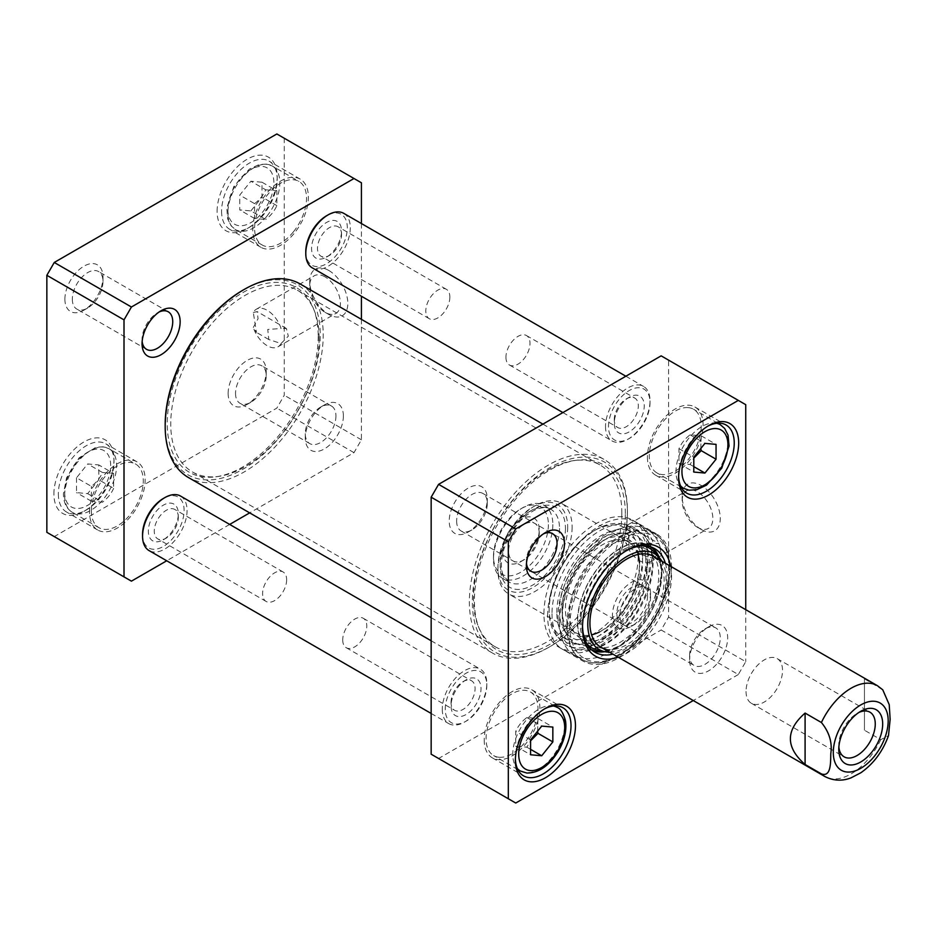 <?xml version="1.0" encoding="UTF-8"?>
<svg xmlns="http://www.w3.org/2000/svg" width="937" height="937" viewBox="0 0 937 937"><rect width="100%" height="100%" fill="white"/><g stroke="black" fill="none" stroke-linecap="round" stroke-linejoin="round"><path stroke-width="0.7" stroke-dasharray="4.68 3.51" d="M253.306 312.489L257.16 311.599L258.062 318.697L253.306 327.481L256.433 332.389L253.306 312.489A21.692 12.521 60 0 1 256.351 309.222A21.692 12.521 60 0 1 267.197 310.299A21.692 12.521 60 0 1 281.088 328.524L267.759 329.437L268.79 339.522L281.088 343.516L288.315 336.172L286.417 328.5L281.088 328.524M281.088 343.516A21.692 12.521 60 0 1 278.043 346.784A21.692 12.521 60 0 1 253.306 327.481M250.882 210.907L262.009 197.063L262.009 182.223L250.882 181.239L239.743 195.083L239.743 209.923L250.882 210.907L265.721 219.481L254.583 218.485L254.583 203.645L239.743 195.083M76.529 477.788L76.529 492.628L87.656 493.623L98.783 479.779L98.783 464.939L87.656 463.944L76.529 477.788L91.369 486.35C96.417 482.508 100.118 477.893 102.496 472.506L113.623 473.501L98.783 464.939M46.85 532.321L54.264 536.608L276.848 408.11L284.262 395.25L284.262 138.243L276.848 133.968M53.901 493.986A42.493 24.538 -60 0 1 83.943 441.948A42.493 24.538 -60 0 1 113.998 459.294A42.493 24.538 -60 0 1 83.943 511.333A42.493 24.538 -60 0 1 53.901 493.986M64.899 299.161A26.939 15.554 -60 0 1 83.943 266.178A26.939 15.554 -60 0 1 102.988 277.176A26.939 15.554 -60 0 1 83.943 310.159A26.939 15.554 -60 0 1 64.899 299.161M228.124 393.399A26.939 15.554 -60 0 1 247.169 360.417A26.939 15.554 -60 0 1 266.213 371.403A26.939 15.554 -60 0 1 247.169 404.397A26.939 15.554 -60 0 1 228.124 393.399M217.115 211.282A42.493 24.538 -60 0 1 247.169 159.231A42.493 24.538 -60 0 1 277.211 176.578A42.493 24.538 -60 0 1 247.169 228.628A42.493 24.538 -60 0 1 217.115 211.282M91.369 510.911A36.719 21.2 120 0 0 98.971 527.718A36.719 21.2 120 0 0 135.689 506.519A36.719 21.2 120 0 0 135.689 464.108A36.719 21.2 120 0 0 107.392 473.946A36.719 21.2 120 0 0 91.369 510.911M102.496 472.506L87.656 463.944M87.656 493.623L102.496 502.185L91.369 501.19L91.369 486.35M91.369 501.19L76.529 492.628M113.623 473.501L113.623 488.341L98.783 479.779M113.623 488.341C111.257 493.729 107.544 498.343 102.496 502.185M293.539 231.673A36.719 21.2 120 0 0 298.915 181.403A36.719 21.2 120 0 0 262.196 202.603A36.719 21.2 120 0 0 262.196 245.014A36.719 21.2 120 0 0 293.539 231.673M254.583 218.485L239.743 209.923M262.009 182.223L276.848 190.797L276.848 205.636C274.471 211.024 270.77 215.639 265.721 219.481M276.848 205.636L262.009 197.063M254.583 203.645C259.631 199.804 263.344 195.189 265.721 189.801L250.882 181.239M265.721 189.801L276.848 190.797M361.424 223.545L361.424 296.244M361.424 319.341L361.424 439.804L353.999 452.653L249.675 512.879M229.682 524.427L166.727 560.783M343.375 415.958A26.939 15.554 120 0 0 324.331 404.96A26.939 15.554 120 0 0 305.286 437.942A26.939 15.554 120 0 0 324.331 448.94A26.939 15.554 120 0 0 343.375 415.958M89.507 511.977A39.342 22.722 -60 0 1 106.689 472.377A39.342 22.722 -60 0 1 137.001 461.836A39.342 22.722 -60 0 1 137.001 507.268A39.342 22.722 -60 0 1 97.659 529.991A39.342 22.722 -60 0 1 89.507 511.977M252.732 229.272A39.342 22.722 -60 0 1 269.903 189.672A39.342 22.722 -60 0 1 300.227 179.131A39.342 22.722 -60 0 1 300.227 224.564A39.342 22.722 -60 0 1 260.884 247.286A39.342 22.722 -60 0 1 252.732 229.272M221.577 211.282A39.342 22.722 120 0 0 229.717 229.296A39.342 22.722 120 0 0 249.394 227.34A39.342 22.722 120 0 0 277.211 179.154A39.342 22.722 120 0 0 269.071 161.141A39.342 22.722 120 0 0 238.748 171.682A39.342 22.722 120 0 0 221.577 211.282M58.352 493.986A39.342 22.722 120 0 0 66.504 512A39.342 22.722 120 0 0 86.169 510.056A39.342 22.722 120 0 0 113.998 461.859A39.342 22.722 120 0 0 105.846 443.845A39.342 22.722 120 0 0 75.522 454.386A39.342 22.722 120 0 0 58.352 493.986M325.069 276.883A21.692 12.521 -120 0 0 314.223 275.806A21.692 12.521 -120 0 0 309.737 285.738A21.692 12.521 -120 0 0 325.069 312.302A21.692 12.521 -120 0 0 335.914 313.38A21.692 12.521 -120 0 0 339.241 295.998A21.692 12.521 -120 0 0 325.069 276.883M328.782 270.465A26.939 15.554 60 0 1 347.826 303.447A26.939 15.554 60 0 1 328.782 314.445A26.939 15.554 60 0 1 309.737 281.451A26.939 15.554 60 0 1 328.782 270.465M361.424 439.804L284.262 395.25M361.424 182.797L284.262 138.243M142.166 341.396A21.692 12.521 -60 0 1 142.061 339.428A21.692 12.521 -60 0 1 157.393 312.864A21.692 12.521 -60 0 1 159.149 311.962M72.325 299.161A21.692 12.521 120 0 0 76.811 309.093A21.692 12.521 120 0 0 87.656 308.015A21.692 12.521 120 0 0 102.988 281.451A21.692 12.521 120 0 0 98.502 271.531A21.692 12.521 120 0 0 81.788 277.34A21.692 12.521 120 0 0 72.325 299.161M335.95 415.958A21.692 12.521 -60 0 1 326.486 437.778A21.692 12.521 -60 0 1 309.772 443.588A21.692 12.521 -60 0 1 305.286 433.667A21.692 12.521 -60 0 1 320.618 407.103A21.692 12.521 -60 0 1 331.464 406.026A21.692 12.521 -60 0 1 335.95 415.958M235.538 393.399A21.692 12.521 120 0 0 240.036 403.332A21.692 12.521 120 0 0 250.882 402.254A21.692 12.521 120 0 0 266.213 375.69A21.692 12.521 120 0 0 261.716 365.77A21.692 12.521 120 0 0 245.014 371.579A21.692 12.521 120 0 0 235.538 393.399M353.999 452.653L276.848 408.11M131.426 581.151L54.264 536.608M668.573 617.132L745.735 661.686L738.321 674.535L661.159 629.992L668.573 617.132L668.573 360.124L661.159 355.849M668.573 360.124L745.735 404.679M431.161 754.203L438.586 758.49L661.159 629.992M738.321 674.535L693.275 700.536M438.586 758.49L515.737 803.032M604.869 651.707A59.804 34.528 120 0 0 661.897 573.011A59.804 34.528 120 0 0 659.25 557.527M652 547.337A59.804 34.528 120 0 0 649.517 545.639A59.804 34.528 120 0 0 589.713 580.167A59.804 34.528 120 0 0 589.713 649.224A59.804 34.528 120 0 0 592.418 650.524M665.387 563.289A59.804 34.528 -60 0 1 667.097 576.009A59.804 34.528 -60 0 1 612.927 654.155M582.533 626.103A59.804 34.528 -60 0 1 582.509 624.85A59.804 34.528 -60 0 1 624.803 551.6A59.804 34.528 -60 0 1 625.904 550.979M618.197 657.188A62.955 36.344 120 0 0 671.548 576.009A62.955 36.344 120 0 0 670.658 566.323M484.206 739.855A39.342 22.722 120 0 0 492.358 757.869A39.342 22.722 120 0 0 531.701 735.147A39.342 22.722 120 0 0 531.701 689.714A39.342 22.722 120 0 0 501.389 700.255A39.342 22.722 120 0 0 484.206 739.855M499.046 757.26A36.719 21.2 -60 0 1 493.67 755.597A36.719 21.2 -60 0 1 493.67 713.198A36.719 21.2 -60 0 1 530.389 691.986A36.719 21.2 -60 0 1 532.638 730.157A36.719 21.2 -60 0 1 499.046 757.26M647.432 457.151A39.342 22.722 120 0 0 655.584 475.164A39.342 22.722 120 0 0 694.926 452.442A39.342 22.722 120 0 0 694.926 407.009A39.342 22.722 120 0 0 664.602 417.551A39.342 22.722 120 0 0 647.432 457.151M688.238 407.618A36.719 21.2 -60 0 1 693.614 409.282A36.719 21.2 -60 0 1 693.614 451.681A36.719 21.2 -60 0 1 656.896 472.892A36.719 21.2 -60 0 1 654.658 434.721A36.719 21.2 -60 0 1 688.238 407.618M515.397 759.099A39.342 22.722 -60 0 1 515.373 757.846A39.342 22.722 -60 0 1 543.191 709.66A39.342 22.722 -60 0 1 544.28 709.051M515.373 757.846L515.373 760.422M678.611 476.383A39.342 22.722 -60 0 1 678.587 475.141A39.342 22.722 -60 0 1 706.416 426.944A39.342 22.722 -60 0 1 707.505 426.347M678.587 475.141L678.587 477.706M745.735 609.671L745.735 661.686M701.216 529.475L701.216 529.475A26.939 15.554 60 0 1 682.171 496.481A26.939 15.554 60 0 1 701.216 485.483A26.939 15.554 60 0 1 720.272 518.477A26.939 15.554 60 0 1 701.216 529.475L697.515 527.332A21.692 12.521 -120 0 0 708.36 528.398A21.692 12.521 -120 0 0 708.36 503.356A21.692 12.521 -120 0 0 686.669 490.836A21.692 12.521 -120 0 0 682.171 500.768A21.692 12.521 -120 0 0 697.515 527.332L701.216 529.475M625.752 527.519A21.692 12.521 60 0 1 628.797 524.251A21.692 12.521 60 0 1 653.534 543.554L645.804 543.038L641.271 543.928L638.202 546.74L641.224 554.552L653.534 558.546A21.692 12.521 60 0 1 650.489 561.813A21.692 12.521 60 0 1 639.643 560.736A21.692 12.521 60 0 1 625.752 542.511L629.008 547.349L628.868 536.772L625.752 527.519L629.605 526.629L630.507 533.727L625.752 542.511M526.477 563.278A21.692 12.521 -60 0 1 526.371 561.31A21.692 12.521 -60 0 1 541.703 534.746A21.692 12.521 -60 0 1 543.46 533.844M526.371 561.31L526.371 565.597M456.635 521.042A21.692 12.521 120 0 0 461.121 530.974A21.692 12.521 120 0 0 471.967 529.897A21.692 12.521 120 0 0 487.299 503.333A21.692 12.521 120 0 0 482.813 493.412A21.692 12.521 120 0 0 466.099 499.222A21.692 12.521 120 0 0 456.635 521.042M487.299 503.333L487.299 499.058A26.939 15.554 -60 0 1 468.254 532.04A26.939 15.554 -60 0 1 449.21 521.042A26.939 15.554 -60 0 1 468.254 488.06A26.939 15.554 -60 0 1 487.299 499.058M650.524 593.285A26.939 15.554 -60 0 1 631.479 626.279A26.939 15.554 -60 0 1 612.435 615.281A26.939 15.554 -60 0 1 631.479 582.299A26.939 15.554 -60 0 1 650.524 593.285L650.524 597.572A21.692 12.521 120 0 0 646.038 587.651A21.692 12.521 120 0 0 629.324 593.461A21.692 12.521 120 0 0 619.861 615.281A21.692 12.521 120 0 0 624.347 625.213A21.692 12.521 120 0 0 635.192 624.136A21.692 12.521 120 0 0 650.524 597.572M689.597 655.549A21.692 12.521 -60 0 1 704.929 628.985A21.692 12.521 -60 0 1 715.774 627.907A21.692 12.521 -60 0 1 715.774 652.948A21.692 12.521 -60 0 1 694.083 665.469A21.692 12.521 -60 0 1 689.597 655.549L689.597 659.824A26.939 15.554 120 0 0 708.641 670.822A26.939 15.554 120 0 0 727.686 637.839A26.939 15.554 120 0 0 708.641 626.841A26.939 15.554 120 0 0 689.597 659.824M562.013 608.886A54.756 31.612 120 0 0 597.619 632.897A54.756 31.612 120 0 0 639.327 560.654A54.756 31.612 120 0 0 599.176 542.757A54.756 31.612 120 0 0 562.013 608.886M637.956 554.47A52.46 30.289 120 0 0 622.449 539.923A52.46 30.289 120 0 0 584.676 560.303A52.46 30.289 120 0 0 565.409 608.98A52.46 30.289 120 0 0 571.23 628.645A52.46 30.289 120 0 0 591.575 634.806M597.619 632.897L599.528 631.971A52.46 30.289 120 0 0 639.479 562.762L639.327 560.654M569.462 613.36A54.978 31.741 120 0 0 575.552 633.974A54.978 31.741 120 0 0 580.846 638.53A54.978 31.741 120 0 0 635.825 606.789A54.978 31.741 120 0 0 635.825 543.308A54.978 31.741 120 0 0 629.231 541A54.978 31.741 120 0 0 589.642 562.352A54.978 31.741 120 0 0 569.462 613.36M581.01 620.036A54.978 31.741 120 0 0 592.395 645.206A54.978 31.741 120 0 0 597.677 647.256A54.978 31.741 120 0 0 647.373 613.466A54.978 31.741 120 0 0 651.789 553.521A54.978 31.741 120 0 0 647.373 549.972A54.978 31.741 120 0 0 605.009 564.706A54.978 31.741 120 0 0 581.01 620.036M597.677 647.256L605.829 649.107A52.46 30.289 120 0 0 653.265 616.862A52.46 30.289 120 0 0 657.469 559.658L651.789 553.521M609.495 652.175A55.342 31.952 120 0 0 654.588 617.624A55.342 31.952 120 0 0 661.955 561.31M700.794 448.518L701.216 435.81L690.089 434.815C685.041 438.657 681.34 443.271 678.962 448.659L678.962 463.499L690.089 464.494L693.802 458.111M690.089 464.494L693.802 466.626M678.962 463.499L693.802 472.061M701.216 435.81L716.055 444.372M690.089 434.815L704.929 443.377M678.962 448.659L693.802 457.221M537.58 731.235L538.002 718.515L526.875 717.519C521.827 721.361 518.114 725.976 515.737 731.364L515.737 746.203L526.875 747.199L530.576 740.827M526.875 717.519L541.715 726.093M530.576 739.937L515.737 731.364M538.002 718.515L552.842 727.077M515.737 746.203L530.576 754.777M526.875 747.199L530.576 749.342M653.534 558.546L660.761 551.202L658.863 543.53L653.534 543.554M556.824 612.587A62.955 36.344 -60 0 1 584.313 549.234A62.955 36.344 -60 0 1 632.815 532.368A62.955 36.344 -60 0 1 645.862 561.181A62.955 36.344 -60 0 1 618.373 624.534A62.955 36.344 -60 0 1 569.872 641.4A62.955 36.344 -60 0 1 556.824 612.587M638.156 556.742A62.955 36.344 -60 0 1 610.678 620.095A62.955 36.344 -60 0 1 562.165 636.961A62.955 36.344 -60 0 1 549.129 608.136A62.955 36.344 -60 0 1 593.648 531.033A62.955 36.344 -60 0 1 625.12 527.918A62.955 36.344 -60 0 1 638.156 556.742M559.483 610.69A58.762 33.919 120 0 0 564.191 630.156A58.762 33.919 120 0 0 630.414 603.662A58.762 33.919 120 0 0 620.235 533.071A58.762 33.919 120 0 0 559.483 610.69M569.755 626.221A70.509 40.713 -60 0 1 644.539 533.176A70.509 40.713 -60 0 1 644.539 632.897A70.509 40.713 -60 0 1 569.755 626.221M671.548 567.447A73.449 42.399 120 0 0 656.333 533.821A73.449 42.399 120 0 0 582.884 576.232A73.449 42.399 120 0 0 582.884 661.042A73.449 42.399 120 0 0 639.491 641.365A73.449 42.399 120 0 0 671.548 567.447M647.807 553.744A73.449 42.399 120 0 0 632.592 520.117A73.449 42.399 120 0 0 559.143 562.516A73.449 42.399 120 0 0 559.143 647.326A73.449 42.399 120 0 0 615.738 627.649A73.449 42.399 120 0 0 647.807 553.744M547.641 615.855A73.449 42.399 -60 0 1 580.6 541A73.449 42.399 -60 0 1 637.64 523.092A73.449 42.399 -60 0 1 636.305 607.071A73.449 42.399 -60 0 1 564.238 650.219A73.449 42.399 -60 0 1 547.641 615.855M559.565 622.051A72.606 41.919 120 0 0 574.604 655.279A72.606 41.919 120 0 0 575.974 656.017A72.606 41.919 120 0 0 647.209 613.36A72.606 41.919 120 0 0 648.533 530.342A72.606 41.919 120 0 0 647.209 529.522A72.606 41.919 120 0 0 591.259 548.977A72.606 41.919 120 0 0 559.565 622.051M551.998 613.735A67.78 39.131 120 0 0 569.11 646.249A67.78 39.131 120 0 0 633.822 605.63A67.78 39.131 120 0 0 636.633 529.288A67.78 39.131 120 0 0 583.528 543.53A67.78 39.131 120 0 0 551.998 613.735M642.606 556.742A66.105 38.159 120 0 0 595.873 529.756A66.105 38.159 120 0 0 549.129 610.713A66.105 38.159 120 0 0 595.873 637.699A66.105 38.159 120 0 0 642.606 556.742M341.548 234.531A17.007 9.815 120 0 0 338.023 226.742A17.007 9.815 120 0 0 321.016 236.569A17.007 9.815 120 0 0 321.016 256.211A17.007 9.815 120 0 0 329.519 255.368A17.007 9.815 120 0 0 341.548 234.531L341.548 231.111A21.2 12.24 -60 0 1 326.556 257.078A21.2 12.24 -60 0 1 311.564 248.422A21.2 12.24 -60 0 1 326.556 222.456A21.2 12.24 -60 0 1 341.548 231.111M449.865 297.076A17.007 9.815 -60 0 1 442.44 314.188A17.007 9.815 -60 0 1 429.333 318.744A17.007 9.815 -60 0 1 429.333 299.102A17.007 9.815 -60 0 1 446.34 289.287A17.007 9.815 -60 0 1 449.865 297.076M305.778 251.76A29.375 16.96 120 0 0 326.556 263.754A29.375 16.96 120 0 0 347.322 227.773A29.375 16.96 120 0 0 326.556 215.779M614.262 419.753A17.007 9.815 -60 0 1 626.291 398.928A17.007 9.815 -60 0 1 634.794 398.084A17.007 9.815 -60 0 1 634.794 417.726A17.007 9.815 -60 0 1 617.788 427.541A17.007 9.815 -60 0 1 614.262 419.753L614.262 423.184A21.2 12.24 120 0 0 629.254 431.84A21.2 12.24 120 0 0 644.246 405.873A21.2 12.24 120 0 0 629.254 397.218A21.2 12.24 120 0 0 614.262 423.184M505.945 357.22A17.007 9.815 120 0 0 509.459 365.008A17.007 9.815 120 0 0 526.477 355.182A17.007 9.815 120 0 0 526.477 335.551A17.007 9.815 120 0 0 513.371 340.108A17.007 9.815 120 0 0 505.945 357.22M608.476 426.522A29.375 16.96 -60 0 1 629.254 390.542A29.375 16.96 -60 0 1 650.032 402.535A29.375 16.96 -60 0 1 629.254 438.516A29.375 16.96 -60 0 1 608.476 426.522M343.774 213.355A31.471 18.178 -60 0 1 343.774 249.71A31.471 18.178 -60 0 1 312.302 267.877M605.513 426.522A31.471 18.178 120 0 0 612.037 440.929A31.471 18.178 120 0 0 627.767 439.371A31.471 18.178 120 0 0 650.032 400.825A31.471 18.178 120 0 0 643.508 386.407A31.471 18.178 120 0 0 619.252 394.84A31.471 18.178 120 0 0 605.513 426.522M627.403 512.41A109.641 63.306 -60 0 1 549.867 646.694A109.641 63.306 -60 0 1 472.342 601.929A109.641 63.306 -60 0 1 549.867 467.645A109.641 63.306 -60 0 1 627.403 512.41L627.403 510.688A111.737 64.512 120 0 0 604.26 459.54A111.737 64.512 120 0 0 492.511 524.052A111.737 64.512 120 0 0 492.511 653.077A111.737 64.512 120 0 0 548.391 647.549A111.737 64.512 120 0 0 627.403 510.688M300.074 283.923A111.737 64.512 -60 0 1 323.218 335.071A111.737 64.512 -60 0 1 274.436 447.523A111.737 64.512 -60 0 1 188.325 477.46M625.342 513.593A106.736 61.631 120 0 0 576.805 460.196A106.736 61.631 120 0 0 496.505 526.348A106.736 61.631 120 0 0 479.357 628.973A106.736 61.631 120 0 0 563.559 634.97A106.736 61.631 120 0 0 625.342 513.593M165.181 424.59A109.641 63.306 120 0 0 242.718 469.355A109.641 63.306 120 0 0 320.243 335.071A109.641 63.306 120 0 0 242.718 290.306M318.193 336.254A106.736 61.631 -60 0 1 215.779 476.804A106.736 61.631 -60 0 1 189.344 349.021A106.736 61.631 -60 0 1 313.227 308.027A106.736 61.631 -60 0 1 318.193 336.254M621.84 513.043A104.921 60.577 -60 0 1 576.032 618.643A104.921 60.577 -60 0 1 495.181 646.753A104.921 60.577 -60 0 1 478.338 626.466A104.921 60.577 -60 0 1 495.181 525.598A104.921 60.577 -60 0 1 574.112 460.571A104.921 60.577 -60 0 1 600.102 465.021A104.921 60.577 -60 0 1 621.84 513.043M319.13 338.28A104.921 60.577 120 0 0 314.246 310.534A104.921 60.577 120 0 0 297.404 290.247A104.921 60.577 120 0 0 192.483 350.825A104.921 60.577 120 0 0 192.483 471.979A104.921 60.577 120 0 0 218.473 476.429A104.921 60.577 120 0 0 319.13 338.28M882.759 689.796L864.441 678.821L864.441 730.216L880.768 739.644L888.499 735.627M864.441 678.821L864.441 730.216M572.132 527.18A52.46 30.289 -60 0 1 549.223 579.98A52.46 30.289 -60 0 1 508.803 594.035A52.46 30.289 -60 0 1 497.934 570.012A52.46 30.289 -60 0 1 535.027 505.769A52.46 30.289 -60 0 1 561.263 503.169A52.46 30.289 -60 0 1 572.132 527.18M838.873 747.023A25.791 14.898 -60 0 1 838.779 745.032A25.791 14.898 -60 0 1 857.027 713.444A25.791 14.898 -60 0 1 858.796 712.518M838.779 745.032L838.779 749.319M746.039 691.494A25.791 14.898 120 0 0 751.392 703.3A25.791 14.898 120 0 0 777.183 688.402A25.791 14.898 120 0 0 777.183 658.617A25.791 14.898 120 0 0 757.307 665.528A25.791 14.898 120 0 0 746.039 691.494M539.243 533.317A21.692 12.521 120 0 0 534.746 523.396A21.692 12.521 120 0 0 513.054 535.917A21.692 12.521 120 0 0 513.054 560.958A21.692 12.521 120 0 0 523.9 559.881A21.692 12.521 120 0 0 539.243 533.317L539.243 529.897A25.885 14.945 -60 0 1 520.937 561.591A25.885 14.945 -60 0 1 502.63 551.026A25.885 14.945 -60 0 1 520.937 519.332A25.885 14.945 -60 0 1 539.243 529.897M647.561 595.862A21.692 12.521 -60 0 1 638.097 617.682A21.692 12.521 -60 0 1 621.383 623.492A21.692 12.521 -60 0 1 621.383 598.45A21.692 12.521 -60 0 1 643.063 585.93A21.692 12.521 -60 0 1 647.561 595.862M548.391 524.615A38.827 22.418 -60 0 1 520.937 572.156A38.827 22.418 -60 0 1 493.483 556.309A38.827 22.418 -60 0 1 520.937 508.768A38.827 22.418 -60 0 1 548.391 524.615M567.681 527.18A49.31 28.473 -60 0 1 532.802 587.581A49.31 28.473 -60 0 1 497.934 567.447A49.31 28.473 -60 0 1 532.802 507.046A49.31 28.473 -60 0 1 567.681 527.18M552.842 524.615A41.966 24.233 -60 0 1 534.523 566.85A41.966 24.233 -60 0 1 502.173 578.094A41.966 24.233 -60 0 1 493.483 558.885A41.966 24.233 -60 0 1 523.162 507.479A41.966 24.233 -60 0 1 544.151 505.394A41.966 24.233 -60 0 1 552.842 524.615M178.323 517.247A17.007 9.815 120 0 0 174.797 509.459A17.007 9.815 120 0 0 157.791 519.274A17.007 9.815 120 0 0 157.791 538.916A17.007 9.815 120 0 0 166.294 538.072A17.007 9.815 120 0 0 178.323 517.247L178.323 513.816A21.2 12.24 -60 0 1 163.331 539.782A21.2 12.24 -60 0 1 148.339 531.127A21.2 12.24 -60 0 1 163.331 505.16A21.2 12.24 -60 0 1 178.323 513.816M286.64 579.78A17.007 9.815 -60 0 1 279.226 596.892A17.007 9.815 -60 0 1 266.12 601.449A17.007 9.815 -60 0 1 266.12 581.818A17.007 9.815 -60 0 1 283.126 571.992A17.007 9.815 -60 0 1 286.64 579.78M142.553 534.465A29.375 16.96 120 0 0 163.331 546.458A29.375 16.96 120 0 0 184.109 510.478A29.375 16.96 120 0 0 163.331 498.484M451.037 702.469A17.007 9.815 -60 0 1 463.065 681.632A17.007 9.815 -60 0 1 471.569 680.789A17.007 9.815 -60 0 1 471.569 700.431A17.007 9.815 -60 0 1 454.562 710.258A17.007 9.815 -60 0 1 451.037 702.469L451.037 705.889A21.2 12.24 120 0 0 466.029 714.544A21.2 12.24 120 0 0 481.032 688.578A21.2 12.24 120 0 0 466.029 679.922A21.2 12.24 120 0 0 451.037 705.889M342.719 639.924A17.007 9.815 120 0 0 346.245 647.713A17.007 9.815 120 0 0 363.251 637.898A17.007 9.815 120 0 0 363.251 618.256A17.007 9.815 120 0 0 350.145 622.812A17.007 9.815 120 0 0 342.719 639.924M445.262 709.227A29.375 16.96 -60 0 1 466.029 673.246A29.375 16.96 -60 0 1 486.807 685.24A29.375 16.96 -60 0 1 466.029 721.221A29.375 16.96 -60 0 1 445.262 709.227M180.548 496.071A31.471 18.178 -60 0 1 180.548 532.415A31.471 18.178 -60 0 1 149.077 550.593M442.287 709.227A31.471 18.178 120 0 0 448.811 723.645A31.471 18.178 120 0 0 464.553 722.076A31.471 18.178 120 0 0 486.807 683.53A31.471 18.178 120 0 0 480.283 669.123A31.471 18.178 120 0 0 456.026 677.556A31.471 18.178 120 0 0 442.287 709.227M262.372 212.43A32.526 18.775 120 0 0 262.372 166.435A32.526 18.775 120 0 0 227.878 209.349A32.526 18.775 120 0 0 262.372 212.43M64.653 492.066A32.526 18.775 120 0 0 99.158 495.146A32.526 18.775 120 0 0 99.158 449.139A32.526 18.775 120 0 0 64.653 492.066M64.653 495.486A36.719 21.2 -60 0 1 80.687 458.533A36.719 21.2 -60 0 1 108.985 448.694A36.719 21.2 -60 0 1 108.985 491.093A36.719 21.2 -60 0 1 72.266 512.293A36.719 21.2 -60 0 1 64.653 495.486M266.834 216.26A36.719 21.2 -60 0 1 235.48 229.588A36.719 21.2 -60 0 1 235.48 187.189A36.719 21.2 -60 0 1 272.21 165.978A36.719 21.2 -60 0 1 266.834 216.26M643.028 545.838A57.555 33.228 120 0 0 601.32 567.775A57.555 33.228 120 0 0 579.921 621.512A57.555 33.228 120 0 0 586.644 643.508M597.373 650.009A57.555 33.228 120 0 0 649.4 614.637A57.555 33.228 120 0 0 654.026 551.881C681.152 574.404 630.449 662.236 597.373 650.009M650.688 546.868A59.394 34.294 120 0 0 604.47 560.947A59.394 34.294 120 0 0 577.614 621.676A59.394 34.294 120 0 0 591.364 649.622M603.85 651.484A59.394 34.294 120 0 0 649.306 614.578A59.394 34.294 120 0 0 658.535 556.754M716.629 423.29A36.719 21.2 120 0 0 714.943 423.044A36.719 21.2 120 0 0 682.909 447.136A36.719 21.2 120 0 0 680.543 485.811M683.6 488.306A36.719 21.2 120 0 0 720.33 467.106A36.719 21.2 120 0 0 720.33 424.707M520.375 771.022A36.719 21.2 120 0 0 525.762 772.674A36.719 21.2 120 0 0 559.342 745.571A36.719 21.2 120 0 0 557.105 707.412M553.416 706.006A36.719 21.2 120 0 0 520.375 728.611A36.719 21.2 120 0 0 517.318 768.527M566.791 626.221A72.606 41.919 120 0 0 581.818 659.449A72.606 41.919 120 0 0 654.436 617.53A72.606 41.919 120 0 0 654.424 533.692A72.606 41.919 120 0 0 598.474 553.146A72.606 41.919 120 0 0 566.791 626.221M562.235 614.625A61.631 35.583 120 0 0 567.178 635.04A61.631 35.583 120 0 0 636.633 607.258A61.631 35.583 120 0 0 625.963 533.212A61.631 35.583 120 0 0 562.235 614.625M558.03 616.452A66.843 38.593 120 0 0 574.896 648.521A66.843 38.593 120 0 0 638.718 608.464A66.843 38.593 120 0 0 641.494 533.165A66.843 38.593 120 0 0 589.127 547.22A66.843 38.593 120 0 0 558.03 616.452M877.325 685.638A52.46 30.289 -60 0 1 880.768 688.238M880.768 739.644A52.46 30.289 -60 0 1 824.853 776.504M565.456 528.468A46.171 26.658 -60 0 1 516.486 589.385A46.171 26.658 -60 0 1 516.486 524.099A46.171 26.658 -60 0 1 565.456 528.468M559.518 528.468A41.966 24.233 -60 0 1 541.199 570.703A41.966 24.233 -60 0 1 508.85 581.947A41.966 24.233 -60 0 1 508.85 533.481A41.966 24.233 -60 0 1 550.827 509.259A41.966 24.233 -60 0 1 559.518 528.468M286.417 328.5L257.16 311.599M268.79 339.522L256.433 332.389M98.971 527.718L72.266 512.293C66.445 508.662 63.493 502.49 63.423 493.776L66.586 477.753L79.083 457.842L96.042 447.207L103.597 446.808L108.985 448.694L135.689 464.108M262.196 245.014L235.48 229.588L231.17 225.876L227.679 218.953L226.766 208.084L233.852 186.463L249.336 169.117L259.28 164.502L266.822 164.104L272.21 165.978L298.915 181.403M277.211 179.154L277.211 176.578M249.394 227.34L247.169 228.628M300.227 179.131L269.071 161.141M260.884 247.286L229.717 229.296M113.998 461.859L113.998 459.294M86.169 510.056L83.943 511.333M137.001 461.836L105.846 443.845M97.659 529.991L66.504 512M325.069 312.302L328.782 314.445M309.737 285.738L309.737 281.451M278.043 346.784L335.914 313.38M256.351 309.222L314.223 275.806M142.061 339.428L142.061 343.715M157.393 312.864L161.105 310.721M168.238 311.787L98.502 271.531M146.547 349.349L76.811 309.093M305.286 433.667L305.286 437.942M320.618 407.103L324.331 404.96M331.464 406.026L261.716 365.77M309.772 443.588L240.036 403.332M266.213 375.69L266.213 371.403M250.882 402.254L247.169 404.397M102.988 281.451L102.988 277.176M87.656 308.015L83.943 310.159M589.713 649.224L594.901 652.222M649.517 545.639L654.705 548.637M582.509 624.85L582.509 627.415M624.803 551.6L627.029 550.312M492.358 757.869L523.525 775.859M531.701 689.714L562.868 707.704M543.191 709.66L545.416 708.372M655.584 475.164L686.739 493.155M694.926 407.009L726.093 425M706.416 426.944L708.641 425.667M682.171 500.768L682.171 496.481M541.703 534.746L545.416 532.603M461.121 530.974L530.869 571.23M482.813 493.412L552.549 533.668M471.967 529.897L468.254 532.04M635.192 624.136L631.479 626.279M624.347 625.213L694.083 665.469M646.038 587.651L715.774 627.907M704.929 628.985L708.641 626.841M571.23 628.645L575.552 633.974M622.449 539.923L629.231 541M580.846 638.53L592.395 645.206M635.825 543.308L647.373 549.972M717.719 423.196L693.614 409.282M680.988 486.795L656.896 472.892M554.493 705.901L530.389 691.986M517.763 769.511L493.67 755.597M650.489 561.813L708.36 528.398M628.797 524.251L686.669 490.836M628.879 547.419L641.224 554.552M629.605 526.629L658.863 543.53M562.165 636.961L569.872 641.4M625.12 527.918L632.815 532.368M574.604 655.279L581.818 659.449C593.074 665.469 606.274 663.853 621.418 654.612C635.415 645.581 647.198 632.44 656.755 615.199C675.132 582.439 674.371 544.268 654.424 533.692L647.209 529.522M559.143 647.326L582.884 661.042M632.592 520.117L656.333 533.821M648.533 530.342L637.64 523.092M575.974 656.017L564.238 650.219M564.191 630.156L567.178 635.04C564.074 629.992 562.505 623.386 562.434 615.222C562.633 600.629 567.295 585.566 576.442 570.047C594.117 544.631 610.619 532.357 625.963 533.212L620.235 533.071M569.11 646.249L574.896 648.521C584.688 652.082 595.627 650.243 607.726 642.993C619.954 635.368 630.449 624.171 639.21 609.413C656.509 580.553 658.008 545.51 641.494 533.165L636.633 529.288M549.129 608.136L549.129 610.713M593.648 531.033L595.873 529.756M329.519 255.368L326.556 257.078M446.34 289.287L338.023 226.742M429.333 318.744L321.016 256.211M626.291 398.928L629.254 397.218M509.459 365.008L617.788 427.541M526.477 335.551L634.794 398.084M562.903 412.573L612.037 440.929M625.857 376.217L643.508 386.407M650.032 402.535L650.032 400.825M629.254 438.516L627.767 439.371M549.867 646.694L548.391 647.549M431.161 617.659L492.511 653.077M542.91 424.121L604.26 459.54M478.338 626.466L479.357 628.973M574.112 460.571L576.805 460.196M192.483 471.979L495.181 646.753M297.404 290.247L600.102 465.021M314.246 310.534L313.227 308.027M218.473 476.429L215.779 476.804M653.265 556.285L561.263 503.169M600.804 647.151L508.803 594.035M857.027 713.444L860.728 711.3M751.392 703.3L844.132 756.838M777.183 658.617L869.923 712.167M523.9 559.881L520.937 561.591M643.063 585.93L534.746 523.396M621.383 623.492L513.054 560.958M497.934 567.447L497.934 570.012M532.802 507.046L535.027 505.769M502.173 578.094L508.85 581.947L503.286 575.213C502.255 573.069 499.398 565.608 503.825 549.398C510.583 530.143 521.136 516.931 535.484 509.74C542.078 507.128 547.185 506.964 550.827 509.259L544.151 505.394M493.483 556.309L493.483 558.885M520.937 508.768L523.162 507.479M166.294 538.072L163.331 539.782M283.126 571.992L174.797 509.459M266.12 601.449L157.791 538.916M463.065 681.632L466.029 679.922M346.245 647.713L454.562 710.258M363.251 618.256L471.569 680.789M431.161 713.455L448.811 723.645M431.161 640.756L480.283 669.123M486.807 685.24L486.807 683.53M466.029 721.221L464.553 722.076"/><path stroke-width="1.41" d="M353.999 178.51L276.848 133.968L54.264 262.465L46.85 275.314L46.85 532.321L124.012 576.876L124.012 319.868L131.426 307.008L353.999 178.51L361.424 182.797L361.424 223.545M361.424 296.244L361.424 319.341M166.727 560.783L131.426 581.151L124.012 576.876M249.675 512.879L229.682 524.427M180.15 321.719A26.939 15.554 120 0 0 161.105 310.721A26.939 15.554 120 0 0 142.061 343.715A26.939 15.554 120 0 0 161.105 354.701A26.939 15.554 120 0 0 180.15 321.719M159.149 311.962A21.692 12.521 -60 0 1 168.238 311.787A21.692 12.521 -60 0 1 172.736 321.719A21.692 12.521 -60 0 1 163.261 343.539A21.692 12.521 -60 0 1 146.547 349.349A21.692 12.521 -60 0 1 142.166 341.396M124.012 319.868L46.85 275.314M131.426 307.008L54.264 262.465M738.321 400.392L661.159 355.849L438.586 484.347L431.161 497.196L508.322 541.75L515.737 528.89L738.321 400.392L745.735 404.679L745.735 609.671M438.586 484.347L515.737 528.89M693.275 700.536L515.737 803.032L508.322 798.757L508.322 541.75M431.161 497.196L431.161 754.203L508.322 798.757M659.25 557.527A59.804 34.528 120 0 0 652 547.337M592.418 650.524A59.804 34.528 120 0 0 604.869 651.707M612.927 654.155A59.804 34.528 -60 0 1 594.901 652.222A59.804 34.528 -60 0 1 582.533 626.103M625.904 550.979A59.804 34.528 -60 0 1 654.705 548.637A59.804 34.528 -60 0 1 665.387 563.289M670.658 566.323A62.955 36.344 120 0 0 627.029 550.312A62.955 36.344 120 0 0 582.509 627.415A62.955 36.344 120 0 0 618.197 657.188M544.28 709.051A39.342 22.722 -60 0 1 562.868 707.704A39.342 22.722 -60 0 1 562.868 753.137A39.342 22.722 -60 0 1 523.525 775.859A39.342 22.722 -60 0 1 515.397 759.099M515.373 760.422A42.493 24.538 120 0 0 545.416 777.769A42.493 24.538 120 0 0 575.47 725.718A42.493 24.538 120 0 0 545.416 708.372A42.493 24.538 120 0 0 515.373 760.422M707.505 426.347A39.342 22.722 -60 0 1 726.093 425A39.342 22.722 -60 0 1 726.093 470.433A39.342 22.722 -60 0 1 686.739 493.155A39.342 22.722 -60 0 1 678.611 476.383M678.587 477.706A42.493 24.538 120 0 0 708.641 495.052A42.493 24.538 120 0 0 738.684 443.014A42.493 24.538 120 0 0 708.641 425.667A42.493 24.538 120 0 0 678.587 477.706M543.46 533.844A21.692 12.521 -60 0 1 552.549 533.668A21.692 12.521 -60 0 1 552.549 558.71A21.692 12.521 -60 0 1 530.869 571.23A21.692 12.521 -60 0 1 526.477 563.278M526.371 565.597A26.939 15.554 120 0 0 545.416 576.583A26.939 15.554 120 0 0 564.461 543.601A26.939 15.554 120 0 0 545.416 532.603A26.939 15.554 120 0 0 526.371 565.597M591.575 634.806A52.46 30.289 120 0 0 599.528 631.971M639.479 562.762A52.46 30.289 120 0 0 637.956 554.47M657.469 559.658A52.46 30.289 120 0 0 615.925 567.26A52.46 30.289 120 0 0 589.935 623.128A52.46 30.289 120 0 0 605.829 649.107M661.955 561.31A55.342 31.952 120 0 0 659.039 557.292A55.342 31.952 120 0 0 615.211 565.304A55.342 31.952 120 0 0 587.792 624.241A55.342 31.952 120 0 0 604.564 651.648A55.342 31.952 120 0 0 609.495 652.175M693.802 458.111L701.216 450.65L700.794 448.518M693.802 466.626L704.929 473.056L693.802 472.061L693.802 457.221L704.929 443.377L716.055 444.372L716.055 459.212L704.929 473.056M716.055 459.212L701.216 450.65M530.576 740.827L538.002 733.355L537.58 731.235M530.576 739.937L541.715 726.093L552.842 727.077L552.842 741.917L541.715 755.761L530.576 754.777L530.576 739.937M530.576 749.342L541.715 755.761M538.002 733.355L552.842 741.917M328.032 214.924L326.556 215.779A29.375 16.96 120 0 0 305.778 251.76L305.778 253.47A31.471 18.178 -60 0 1 328.032 214.924A31.471 18.178 -60 0 1 343.774 213.355L625.857 376.217M562.903 412.573L312.302 267.877A31.471 18.178 -60 0 1 305.778 253.47M431.161 617.659L188.325 477.46A111.737 64.512 -60 0 1 165.181 426.312A111.737 64.512 -60 0 1 244.194 289.451A111.737 64.512 -60 0 1 300.074 283.923L542.91 424.121M244.194 289.451L242.718 290.306A109.641 63.306 120 0 0 165.181 424.59L165.181 426.312M805.094 764.487C785.487 747.351 785.487 730.216 805.094 713.08L821.409 722.509C829.304 732.207 832.431 742.584 830.791 753.629C830.604 762.507 831.131 777.359 821.409 773.903L805.094 764.487L805.094 713.08M821.409 773.903A52.46 30.289 -60 0 0 824.853 776.504C836.507 782.524 846.486 779.666 851.124 777.815L860.834 772.767C873.53 763.831 882.748 751.451 888.499 735.627L890.15 719.358L889.225 704.671L882.759 689.796L877.325 685.638L653.265 556.285M858.796 712.518A25.791 14.898 -60 0 1 869.923 712.167A25.791 14.898 -60 0 1 869.923 741.952A25.791 14.898 -60 0 1 844.132 756.838A25.791 14.898 -60 0 1 838.873 747.023M838.779 749.319A31.038 17.92 120 0 0 860.728 761.992A31.038 17.92 120 0 0 882.677 723.973A31.038 17.92 120 0 0 860.728 711.3A31.038 17.92 120 0 0 838.779 749.319M164.818 497.629L163.331 498.484A29.375 16.96 120 0 0 142.553 534.465L142.553 536.175A31.471 18.178 -60 0 1 164.818 497.629A31.471 18.178 -60 0 1 180.548 496.071L431.161 640.756M431.161 713.455L149.077 550.593A31.471 18.178 -60 0 1 142.553 536.175M586.644 643.508A57.555 33.228 120 0 0 597.373 650.009L604.564 651.648M659.039 557.292L654.026 551.881A57.555 33.228 120 0 0 643.028 545.838M591.364 649.622A59.394 34.294 120 0 0 603.85 651.484M658.535 556.754A59.394 34.294 120 0 0 650.688 546.868M680.543 485.811A36.719 21.2 120 0 0 683.6 488.306L680.988 486.795M683.6 488.306L688.976 490.192L696.718 489.746L706.58 485.097L721.759 468.16L729.045 446.071L728.072 435.155L724.641 428.42L720.33 424.707A36.719 21.2 120 0 0 716.629 423.29M716.43 428.584A32.526 18.775 -60 0 1 716.43 474.579A32.526 18.775 -60 0 1 681.937 471.498A32.526 18.775 -60 0 1 716.43 428.584M517.318 768.527A36.719 21.2 120 0 0 520.375 771.022L526.863 773.037C538.728 773.072 549.234 765.775 558.37 751.158C564.449 740.535 566.838 730.462 565.538 720.904C563.231 712.834 560.42 708.337 557.105 707.412A36.719 21.2 120 0 0 553.416 706.006M530.213 770.565A32.526 18.775 -60 0 1 530.213 724.57A32.526 18.775 -60 0 1 564.706 727.651A32.526 18.775 -60 0 1 530.213 770.565M821.409 722.509A52.46 30.289 -60 0 1 877.325 685.638M888.182 720.799A38.827 22.418 -60 0 1 847.013 772.018A38.827 22.418 -60 0 1 847.013 717.121A38.827 22.418 -60 0 1 888.182 720.799M720.33 424.707L717.719 423.196M557.105 707.412L554.493 705.901M520.375 771.022L517.763 769.511M824.853 776.504L600.804 647.151"/></g></svg>
